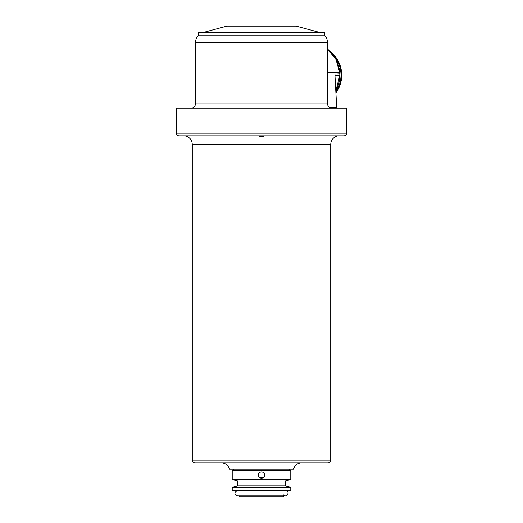 <?xml version="1.0" encoding="UTF-8"?>
<svg xmlns="http://www.w3.org/2000/svg" width="523" height="523" viewBox="0 0 523 523"><rect width="100%" height="100%" fill="white"/><g stroke="black" fill="none" stroke-linecap="round" stroke-linejoin="round"><path stroke-width="0.78" d="M195.465 42.742L327.535 42.742C327.49 39.781 326.424 37.244 324.338 35.133L324.338 32.537L198.662 32.537L198.662 35.133C196.576 37.244 195.51 39.774 195.465 42.742L195.465 103.9C195.216 106.489 193.791 107.908 191.209 108.156M324.338 35.133L198.662 35.133M259.604 477.643L259.016 477.074M258.604 476.414L258.388 475.799M258.329 475.459L258.336 474.629M258.44 474.145L258.78 473.4M258.99 473.099L259.441 472.622M260.094 472.197L260.722 471.968M262.396 472.001L263.089 472.302M263.383 472.491L263.978 473.054M264.39 473.714L264.612 474.348M264.677 474.734L264.677 475.407M264.56 475.982L264.226 476.741M264.037 477.009L263.461 477.591M261.5 478.264C257.381 478.46 257.381 471.681 261.5 471.877C265.619 471.681 265.619 478.46 261.5 478.264A3.197 3.197 0 0 0 263.265 477.734L259.735 477.734M329.627 107.568A1.066 1.026 90 0 1 329.523 107.176L328.869 106.999M337.4 108.156L336.675 107.176L334.975 75.652M346.703 133.188L346.703 108.156L176.297 108.156L176.297 133.188C176.454 134.803 177.343 135.692 178.958 135.849L344.042 135.849C345.657 135.692 346.546 134.803 346.703 133.188L176.297 133.188M334.929 74.135L339.819 73.867L339.787 75.142A33.014 31.89 90 0 1 335.805 91.113M203.362 32.452L319.638 32.452L296.116 26.15L226.884 26.15L203.055 32.537M194.935 462.822L328.065 462.822C329.686 462.665 330.569 461.776 330.726 460.162L192.274 460.162C192.431 461.776 193.314 462.665 194.935 462.822M261.5 462.822L221.301 462.822C225.498 463.084 228.25 465.209 229.551 469.209L293.449 469.209C294.75 465.209 297.502 463.084 301.699 462.822M337.1 136.117L336.59 136.268M336.256 136.385L335.858 136.549M339.211 135.849C334.609 136.712 334.609 136.712 339.211 135.849L338.551 135.875M258.878 135.908L259.094 135.849C257.27 136.712 265.73 136.712 263.906 135.849L264.122 135.915M183.789 135.849C188.391 136.712 188.391 136.712 183.789 135.849L183.789 135.849M330.726 460.162L330.726 144.368L192.274 144.368C192.131 140.883 190.522 138.327 187.437 136.686L187.142 136.549M186.744 136.385L186.41 136.268M185.9 136.117L185.456 136.013M184.979 135.934L184.449 135.875M261.918 136.673L262.69 136.555M338.021 135.934L337.544 136.013M335.851 91.963A29.288 28.288 -90 0 0 333.033 54.784M335.903 92.904A29.288 28.288 -90 0 0 330.405 51.731M261.5 479.428L290.788 479.428L290.788 470.595L232.212 470.595L232.212 479.428L261.5 479.428M285.198 480.925L285.198 485.821L237.802 485.821L237.802 480.925L285.198 480.925L290.788 479.428M261.5 487.743L290.788 487.743L289.86 487.07L233.14 487.07L232.212 487.743L261.5 487.743M232.212 487.743L232.212 490.515L290.788 490.515L290.788 487.743M283.335 495.837L283.335 496.85L239.665 496.85L239.665 495.837M285.643 490.515L237.37 490.515C234.095 492.398 234.154 494.17 237.534 495.837L285.466 495.837M283.335 494.771C286.565 498.792 290.762 491.019 285.63 490.515M336.675 107.176L329.523 107.176M327.535 42.742L327.535 103.9L195.465 103.9M327.535 49.129A33.014 31.89 90 0 1 339.689 72.586L339.787 73.861M339.787 75.142L334.975 75.142M339.689 72.586L327.535 72.586M339.283 81.17A28.36 27.392 -90 0 0 339.283 69.121M327.535 103.9C327.784 106.489 329.209 107.908 331.791 108.156M327.535 49.11L336.021 59.524L339.728 72.592L339.819 75.142L335.805 91.165M192.274 144.368L192.274 460.162M330.726 144.368C330.869 140.883 332.478 138.327 335.563 136.686M237.802 480.925L232.212 479.428M237.802 485.821L233.14 487.07M285.198 485.821L289.86 487.07M233.598 469.209L232.212 470.595M289.402 469.209L290.788 470.595"/></g></svg>

